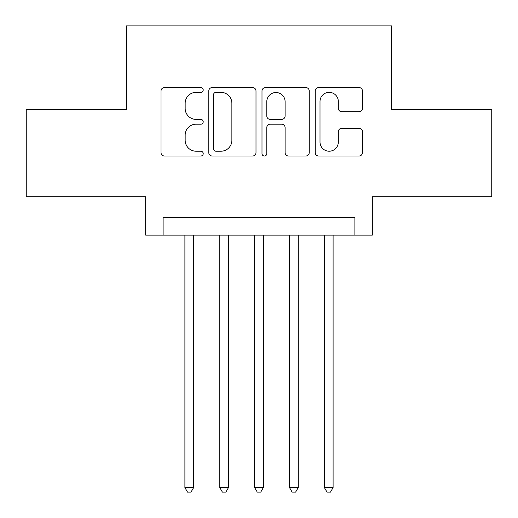 <?xml version="1.0" encoding="UTF-8"?>
<svg xmlns="http://www.w3.org/2000/svg" width="518" height="518" viewBox="0 0 518 518"><rect width="100%" height="100%" fill="white"/><g stroke="black" fill="none" stroke-linecap="round" stroke-linejoin="round"><path stroke-width="0.78" d="M203.211 89.957A2.396 2.396 0 0 0 200.816 87.561L164.452 87.561A3.425 3.425 0 0 0 161.027 90.987L161.027 152.596A3.425 3.425 0 0 0 164.452 156.015L200.816 156.015A2.396 2.396 0 0 0 203.211 153.619A2.396 2.396 0 0 0 200.816 151.224L196.108 151.224A10.949 10.949 0 0 1 185.159 140.274L185.159 135.14A10.949 10.949 0 0 1 196.108 124.184L200.816 124.184A2.396 2.396 0 0 0 203.211 121.788A2.396 2.396 0 0 0 200.816 119.393L196.108 119.393A10.949 10.949 0 0 1 185.159 108.443L185.159 103.309A10.949 10.949 0 0 1 196.108 92.353L200.816 92.353A2.396 2.396 0 0 0 203.211 89.957M359.026 111.694A3.425 3.425 0 0 0 362.451 108.268L362.451 90.987A3.425 3.425 0 0 0 359.026 87.561L318.641 87.561A3.425 3.425 0 0 0 315.216 90.987L315.216 152.596A3.425 3.425 0 0 0 318.641 156.015L359.026 156.015A3.425 3.425 0 0 0 362.451 152.596L362.451 131.714A3.425 3.425 0 0 0 359.026 128.296L341.744 128.296A3.425 3.425 0 0 0 338.319 131.714L338.319 142.068A9.156 9.156 0 0 1 329.163 151.224A9.156 9.156 0 0 1 320.007 142.068L320.007 101.509A9.156 9.156 0 0 1 329.163 92.353A9.156 9.156 0 0 1 338.319 101.509L338.319 108.268A3.425 3.425 0 0 0 341.744 111.694L359.026 111.694M354.888 235.114L372.325 235.114L372.325 196.756L491.75 196.756L491.75 109.583L391.504 109.583L391.504 25.9L126.496 25.9L126.496 109.583L26.25 109.583L26.25 196.756L145.675 196.756L145.675 235.114L354.888 235.114L354.888 217.683L163.112 217.683L163.112 235.114M256.002 90.987A3.425 3.425 0 0 0 252.583 87.561L212.192 87.561A3.425 3.425 0 0 0 208.773 90.987L208.773 152.596A3.425 3.425 0 0 0 212.192 156.015L252.583 156.015A3.425 3.425 0 0 0 256.002 152.596L256.002 90.987M265.417 87.561L305.808 87.561A3.425 3.425 0 0 1 309.227 90.987L309.227 152.596A3.425 3.425 0 0 1 305.808 156.015L288.52 156.015A3.425 3.425 0 0 1 285.101 152.596L285.101 127.609A3.425 3.425 0 0 0 281.675 124.184L270.208 124.184A3.425 3.425 0 0 0 266.789 127.609L266.789 153.619A2.396 2.396 0 0 1 264.394 156.015A2.396 2.396 0 0 1 261.998 153.619L261.998 90.987A3.425 3.425 0 0 1 265.417 87.561M215.961 92.353A2.396 2.396 0 0 0 213.565 94.749L213.565 148.828A2.396 2.396 0 0 0 215.961 151.224L220.921 151.224A10.949 10.949 0 0 0 231.876 140.274L231.876 103.309A10.949 10.949 0 0 0 220.921 92.353L215.961 92.353M285.101 101.683A9.156 9.156 0 0 0 275.945 92.528A9.156 9.156 0 0 0 266.789 101.683L266.789 115.974A3.425 3.425 0 0 0 270.208 119.393L281.675 119.393A3.425 3.425 0 0 0 285.101 115.974L285.101 101.683M184.9 235.114L184.9 487.567L193.622 487.567L193.622 235.114M193.622 487.567L191.006 492.1L187.516 492.1L184.9 487.567M219.774 235.114L219.774 487.567L228.49 487.567L228.49 235.114M228.49 487.567L225.874 492.1L222.39 492.1L219.774 487.567M254.642 235.114L254.642 487.567L263.358 487.567L263.358 235.114M263.358 487.567L260.742 492.1L257.258 492.1L254.642 487.567M289.51 235.114L289.51 487.567L298.226 487.567L298.226 235.114M298.226 487.567L295.61 492.1L292.126 492.1L289.51 487.567M324.378 235.114L324.378 487.567L333.1 487.567L333.1 235.114M333.1 487.567L330.484 492.1L326.994 492.1L324.378 487.567"/></g></svg>
